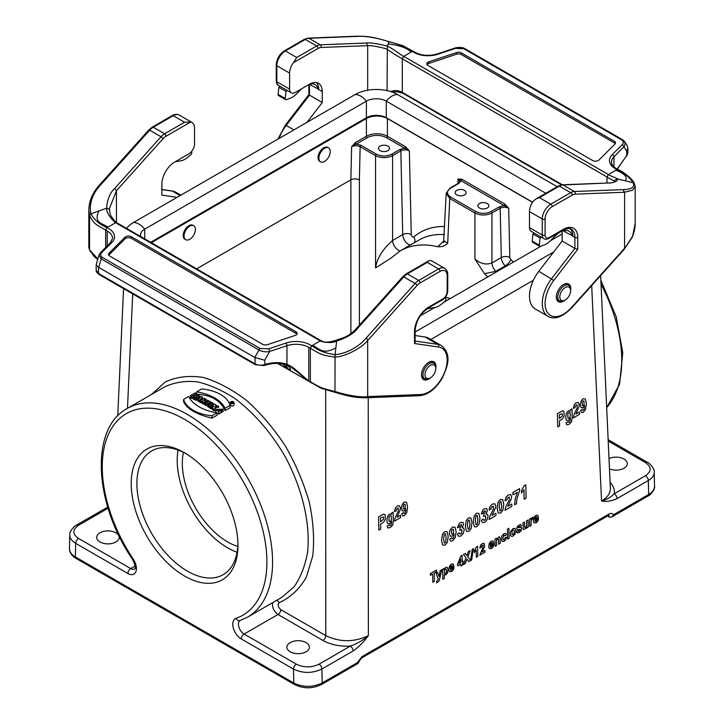 <?xml version="1.0" encoding="UTF-8"?>
<svg xmlns="http://www.w3.org/2000/svg" width="724" height="724" viewBox="0 0 724 724"><rect width="100%" height="100%" fill="white"/><g stroke="black" fill="none" stroke-linecap="round" stroke-linejoin="round"><path stroke-width="1.09" d="M196.647 268.848L350.878 179.805L351.611 146.764L355.421 142.592L366.398 136.257L366.398 118.555A14.851 8.579 180 0 1 387.403 118.555L387.403 136.257L405.549 146.737L409.359 150.9C406.517 149.542 403.675 149.533 400.843 150.873L392.58 155.642C386.906 158.312 381.231 158.312 375.557 155.642L360.136 146.737C357.294 145.397 354.452 145.406 351.611 146.764L356.28 144.067A1.204 0.697 60 0 1 355.421 142.592M151.37 242.703L366.398 118.555M479.469 203.507A5.502 3.177 180 0 1 487.243 203.507A5.502 3.177 180 0 1 488.854 205.752A5.502 3.177 180 0 1 483.351 208.928A5.502 3.177 180 0 1 477.858 205.752A5.502 3.177 180 0 1 479.469 203.507M456.754 190.394A5.502 3.177 180 0 1 464.536 190.394A5.502 3.177 180 0 1 466.147 192.638A5.502 3.177 180 0 1 460.645 195.815A5.502 3.177 180 0 1 455.143 192.638A5.502 3.177 180 0 1 456.754 190.394M281.79 597.381L294.089 586.793C300.659 577.318 305.157 565.77 307.573 552.159C310.578 523.606 302.288 488.347 285.057 456.428C271.02 432.518 254.35 413.25 235.038 398.607C222.25 390.281 209.661 384.688 197.254 381.829C185.244 380.634 174.366 382.326 164.62 386.897L127.207 408.499A120.437 69.531 60 0 1 247.635 478.03A120.437 69.531 60 0 1 247.635 617.101L281.799 597.381M221.137 411.35L221.933 412.2L223.11 411.531L223.11 409.178L215.68 409.512L218.838 411.694L221.137 410.372L219.861 409.63L218.449 410.445L217.634 409.684L221.933 409.856L223.11 409.178M217.046 413.114L218.838 414.047L221.137 412.725L221.137 410.372M215.68 409.512L215.689 411.377L216.648 412.807M213.598 404.698L213.598 403.576L212.322 402.843L207.67 405.521L207.67 406.58A120.437 69.531 60 0 1 208.946 407.386L214.566 404.137L216.214 405.087L214.784 407.286L217.399 405.775L218.639 406.481L213.987 409.169L212.34 408.218L213.77 406.019L211.146 407.531L209.915 406.825L209.915 408.01A120.437 69.531 -120 0 1 211.146 408.825L211.146 407.531M207.435 402.273A120.437 69.531 60 0 0 207.281 402.182L207.281 401.196L208.286 401.775L204.729 403.829L204.729 404.816A120.437 69.531 60 0 1 206.014 405.567L209.571 403.521A120.437 69.531 60 0 1 210.34 403.983M200.629 400.472L202.512 398.453L202.512 397.177L200.991 396.299L194.883 398.137L194.883 399.748A120.437 69.531 60 0 1 196.15 400.327L197.136 399.992L197.136 398.571L198.584 399.404L198.059 401.232A120.437 69.531 60 0 1 199.326 401.865L199.77 401.395M197.136 399.992A120.437 69.531 60 0 1 198.059 400.426M193.58 396.879L193.58 395.277L194.964 396.073L193.136 397.132L193.136 398.987A120.437 69.531 60 0 1 194.421 399.539L194.883 399.277M198.982 396.906L199.073 395.186L197.788 394.444L196.086 395.431L194.702 394.625L196.394 393.648L195.109 392.906L190.457 395.585L191.742 396.327L193.58 395.277M190.457 395.585L190.457 397.901A120.437 69.531 60 0 1 191.742 398.408L193.136 397.612M196.684 391.856L196.684 394.191C211.064 394.987 220.53 400.463 225.064 410.617L230.114 407.712L230.114 405.331A34.2 19.747 0 0 0 201.725 388.942L196.684 391.856A40.843 23.584 180 0 1 225.064 408.246L230.114 405.331M230.123 402.616L230.703 405.549C232.431 406.381 233.562 406.173 234.078 404.924L234.078 402.616A1.973 1.14 0 0 0 232.105 401.476A1.973 1.14 0 0 0 230.123 402.616A1.973 1.14 0 0 0 230.703 403.422A1.973 1.14 0 0 0 233.499 403.422A1.973 1.14 0 0 0 234.078 402.616M207.155 400.318L207.155 401.322L204.611 402.508L203.489 404.101A120.437 69.531 -120 0 0 202.068 403.313L202.91 400.987L201.055 401.702L199.77 400.96L204.421 398.281L207.155 400.318L204.611 401.503L203.489 403.114L202.068 402.291M202.186 402.11L201.055 402.77A120.437 69.531 -120 0 0 199.77 402.091L199.77 400.96M216.214 405.087L216.159 406.49M215.68 409.793L213.987 410.77A120.437 69.531 -120 0 0 212.34 409.63L212.34 408.218M212.44 408.083L211.146 408.825M217.046 412.879L217.046 415.25L212.005 418.164C196.457 414.436 187 408.96 183.615 401.739L183.615 399.395L188.656 396.49A40.843 23.584 0 0 0 217.046 412.879L212.005 415.784A34.2 19.747 180 0 1 183.615 399.395M607.499 516.049L609.536 517.226L608.748 515.425M430.834 339.484L533.353 280.297L430.834 339.484M151.434 394.517L165.325 381.937C176.62 376.742 189.299 375.249 203.381 377.476C217.888 381.847 232.431 389.621 247.002 400.788C261.174 413.657 273.998 428.78 285.473 446.147C295.826 464.365 303.781 483.116 309.356 502.42C313.347 521.497 314.488 539.289 312.786 555.788L306.352 577.164C299.528 589.01 290.469 597.535 279.174 602.721C277.364 604.649 277.916 606.956 280.822 609.662L325.782 635.627C339.972 642.378 354.163 642.378 368.353 635.627C363.719 641.998 358.642 647.111 353.131 650.966A4.018 2.317 -120 0 0 350.289 646.134C339.719 646.577 330.606 644.686 322.949 640.459L277.98 614.495C273.645 611.165 271.889 607.21 272.722 602.621M610.097 482.329C613.463 485.894 614.848 489.705 614.233 493.75A4.018 2.317 60 0 1 617.074 498.583C611.536 501.108 606.359 501.904 601.554 500.99C607.499 497.451 610.441 493.216 610.368 488.284L600.63 275.6M532.493 202.322L387.403 118.555M445.649 297.311L450.364 298.496M484.465 273.708L474.908 258.984C480.392 263.753 486.066 265.084 491.94 262.966A8.027 4.634 -120 0 0 495.868 271.31L484.465 273.708L487.813 276.876M444.065 240.821L447.704 243.282C445.016 245.861 441.694 247.02 437.748 246.739L443.595 241.128A8.027 4.634 -120 0 0 444.029 241.192M390.679 258.323L400.318 250.812C411.042 244.748 423.522 243.391 437.748 246.739M390.517 258.459L375.557 267.916C376.987 258.35 382.661 249.201 392.58 240.477A8.027 4.634 -120 0 0 400.236 250.866M457.894 183.552L457.993 178.982L461.803 179.217A1.204 0.697 -60 0 1 460.953 180.683L458.853 183.407L450.59 188.177C446.409 191.118 446.409 194.068 450.59 197.018L475.768 211.553C480.872 213.969 485.976 213.969 491.089 211.553L499.343 206.783L504.049 205.571L457.993 178.982L459.758 181.462L458.247 183.344A1.204 0.697 60 0 1 458.853 183.407M461.803 179.217L504.899 204.096L508.71 208.259C505.877 206.901 503.035 206.892 500.194 208.231L491.94 213.001C486.266 215.671 480.591 215.671 474.908 213.001L449.74 198.467L446.219 193.371L449.993 188.113L458.247 183.344M557.679 236.54L558.421 236.114M380.109 150.628A5.502 3.177 0 0 0 386.1 151.325A5.502 3.177 0 0 0 389.503 148.384A5.502 3.177 0 0 0 384.001 145.207A5.502 3.177 0 0 0 378.498 148.384A5.502 3.177 0 0 0 380.109 150.628M99.984 532.801A11.24 6.489 180 0 1 112.238 531.389A11.24 6.489 180 0 1 119.179 537.389A11.24 6.489 180 0 1 107.939 543.878A11.24 6.489 180 0 1 96.699 537.389A11.24 6.489 180 0 1 99.984 532.801M290.179 642.604A11.24 6.489 180 0 1 302.433 641.192A11.24 6.489 180 0 1 309.374 647.193A11.24 6.489 180 0 1 298.125 653.682A11.24 6.489 180 0 1 286.885 647.193A11.24 6.489 180 0 1 290.179 642.604M609.481 468.89A11.24 6.489 -0 0 0 624.016 468.22A11.24 6.489 -0 0 0 627.301 463.631A11.24 6.489 -0 0 0 620.911 457.776A11.24 6.489 -0 0 0 609.011 458.582M184.584 576.06A75.477 43.576 60 0 1 131.216 483.623A75.477 43.576 60 0 1 184.584 452.817A75.477 43.576 60 0 1 237.952 545.253A75.477 43.576 60 0 1 184.584 576.06M405.549 146.737A1.204 0.697 -60 0 1 404.698 148.212L386.553 137.732A13.647 7.883 0 0 0 367.249 137.732L356.28 144.067L360.986 145.289A1.204 0.697 120 0 0 360.136 146.737L359.394 179.869C356.552 178.557 353.719 178.538 350.878 179.805L350.878 333.637M444.717 226.522A126.456 73.006 60 0 0 413.757 236.938A2.009 1.158 -120 0 1 412.191 236.558A2.009 1.158 -120 0 1 411.232 234.495L409.359 150.9L404.698 148.212L399.992 149.425L391.729 154.194A1.204 0.697 60 0 1 392.58 155.642L392.58 240.477L402.716 234.621L400.843 150.873A1.204 0.697 -120 0 0 399.992 149.425M504.899 204.096A1.204 0.697 -60 0 1 504.049 205.571L508.71 208.259L509.814 257.436A2.009 1.158 -120 0 0 510.8 259.518A126.456 73.006 60 0 1 513.443 262.079M557.806 236.467L557.344 236.739M353.131 650.966L321.881 669.012C312.415 673.483 302.949 673.519 293.492 669.094L241.282 638.957A12.046 6.95 60 0 1 233.246 627.735A12.046 6.95 60 0 1 235.97 618.368A116.419 67.214 -120 0 0 244.911 484.591A116.419 67.214 -120 0 0 124.257 414.933A116.419 67.214 -120 0 0 133.198 559.037A12.046 6.95 60 0 1 135.913 571.544A12.046 6.95 60 0 1 127.877 573.48L75.676 543.344C71.776 540.991 69.821 538.185 69.794 534.936C68.943 531.597 75.088 525.144 76.5 525.117A4.018 2.317 -120 0 1 78.509 525.316C72.31 529.687 72.319 534.059 78.518 538.43L130.718 568.566A8.027 4.634 -120 0 0 134.727 568.964C133.85 569.118 137.56 569.888 132.691 559.625L133.198 559.037M280.822 609.662A4.018 2.317 -60 0 1 277.98 614.495L244.124 634.043L296.324 664.179C303.899 667.754 311.465 667.754 319.04 664.179A4.018 2.317 -120 0 1 321.881 669.012L322.198 682.976A3.213 1.855 60 0 1 321.528 684.515C312.506 688.868 303.492 688.868 294.469 684.515L76.02 558.394C74.681 557.942 69.178 553.661 69.477 548.53C69.495 551.779 71.459 554.575 75.359 556.928L293.808 683.049C303.266 687.474 312.732 687.456 322.198 682.976L357.357 662.677C358.226 663.664 358.063 663.799 356.887 663.084M591.689 285.564L601.554 500.99C606.658 499.641 610.884 497.225 614.233 493.75L645.491 475.704C651.691 471.333 651.681 466.962 645.482 462.591A4.018 2.317 -60 0 1 647.491 462.392C648.722 462.283 655.111 468.89 654.206 472.22C654.179 475.442 652.224 478.211 648.324 480.537L617.074 498.583M357.357 662.677L361.864 656.713L608.83 514.13C610.893 513.035 612.441 513.262 613.481 514.809L648.65 494.501C652.541 492.175 654.496 489.406 654.523 486.184C655.464 489.524 649.754 495.759 647.98 496.049A3.213 1.855 60 0 0 648.65 494.501L648.324 480.537A4.018 2.317 60 0 0 645.491 475.704M368.245 397.702L368.353 635.627C363.104 640.251 357.086 643.763 350.289 646.134L319.04 664.179M361.864 656.713A3.213 1.855 60 0 1 361.195 658.252L357.864 663.537L321.528 684.515M613.481 514.809L611.644 517.026L609.536 517.226M221.933 412.2L221.933 409.856M218.838 414.047L218.838 411.694M208.946 407.386L208.946 406.264L213.598 403.576M207.67 405.521L208.946 406.264M211.68 403.214L211.68 402.463L208.376 400.562L207.281 401.196M206.014 405.567L206.014 404.571L209.571 402.517L210.575 403.096L211.68 402.463M204.729 403.829L206.014 404.571M209.571 403.521L209.571 402.517M210.575 403.847L210.575 403.096M198.485 398.182L200.277 397.594L199.254 398.625L198.485 398.182M196.15 400.327L196.15 398.87L197.136 398.571M194.883 398.137L196.15 398.87M199.326 401.865L199.326 400.707L202.512 397.177M198.059 399.974L199.326 400.707M196.394 395.25L196.394 393.648M191.742 398.408L191.742 396.327M194.421 399.539L194.421 397.874L199.073 395.186M193.136 397.132L194.421 397.874M225.064 410.617L225.064 408.246M233.056 403.168A1.348 0.778 0 0 0 233.454 402.616A1.348 0.778 0 0 0 232.105 401.838A1.348 0.778 0 0 0 230.757 402.616A1.348 0.778 0 0 0 231.155 403.168A1.348 0.778 0 0 0 233.056 403.168L233.037 402.598L232.323 402.915L232.241 401.956L230.965 402.689L231.68 402.68M204.675 400.463L204.675 399.612L203.679 400.191C205.01 400.58 205.345 400.381 204.675 399.612L205.182 400.091M204.611 402.508L204.611 401.503M203.489 404.101L203.489 403.114M202.602 401.467L202.602 400.815M201.055 402.77L201.055 401.702M218.639 407.612L218.639 406.481M213.987 410.77L213.987 409.169M212.005 418.164L212.005 415.784M232.323 403.386L232.323 402.915L232.033 403.395M186.023 453.667A71.459 41.259 -120 0 0 151.687 450.916A71.459 41.259 -120 0 0 140.737 508.176A71.459 41.259 -120 0 0 187.416 571.146A71.459 41.259 -120 0 0 223.146 574.684A71.459 41.259 -120 0 0 237.934 543.579M178.077 450.066A71.459 41.259 -120 0 0 237.074 552.267M183.444 452.337A64.237 37.087 -120 0 0 227.725 541.977A64.237 37.087 -120 0 0 237.789 546.484M565.182 300.053A10.236 5.91 120 0 1 558.43 301.718A10.236 5.91 120 0 1 556.313 297.039A10.236 5.91 120 0 1 560.774 286.731A10.236 5.91 120 0 1 568.666 283.989A10.236 5.91 120 0 1 569.688 284.885A10.236 5.91 120 0 1 570.602 290.677A7.629 4.407 120 0 0 565.209 287.582A7.629 4.407 120 0 0 559.815 296.931A7.629 4.407 120 0 0 565.209 300.044A7.629 4.407 120 0 0 570.602 290.704L570.602 289.537A9.05 5.222 120 0 0 564.204 285.844A9.05 5.222 120 0 0 557.806 296.931A9.05 5.222 120 0 0 564.204 300.623L558.385 301.003A9.638 5.566 -60 0 1 556.575 294.632M435.757 368.552A7.629 4.407 120 0 0 430.364 365.43A7.629 4.407 120 0 0 424.97 374.779A7.629 4.407 120 0 0 430.364 377.892A7.629 4.407 120 0 0 435.757 368.552L435.757 367.385A9.05 5.222 120 0 0 429.368 363.692A9.05 5.222 120 0 0 422.97 374.779A9.05 5.222 120 0 0 429.368 378.471L423.54 378.851A9.638 5.566 -60 0 1 421.739 372.48M562.132 233.97L550.448 240.721M541.145 246.088L444.02 302.161M434.717 307.537L420.246 315.881M553.715 251.943L415.105 331.972M126.664 228.44A30.109 17.385 180 0 1 133.343 222.585L355.05 94.582A30.109 17.385 180 0 1 397.63 94.582L557.181 186.702M150.664 242.296L366.398 117.74A14.055 8.109 180 0 1 386.272 117.74L532.574 202.204M140.936 236.676A14.055 8.109 180 0 1 140.583 234.875A14.055 8.109 180 0 1 144.7 229.137L366.398 101.143A14.055 8.109 180 0 1 386.272 101.143L545.824 193.254M184.982 231.897A8.027 4.634 120 0 0 185.724 239.689A8.027 4.634 120 0 0 193.751 235.056A8.027 4.634 120 0 0 193.751 225.779A8.027 4.634 120 0 0 184.982 231.897M193.751 225.779L192.901 225.291A8.027 4.634 120 0 0 184.131 231.399A8.027 4.634 120 0 0 184.873 239.201L185.724 239.689M328.587 147.931L327.737 147.443A8.027 4.634 120 0 0 318.967 153.551A8.027 4.634 120 0 0 319.709 161.352L320.56 161.841A8.027 4.634 120 0 0 328.587 157.208A8.027 4.634 120 0 0 328.587 147.931A8.027 4.634 120 0 0 319.818 154.049A8.027 4.634 120 0 0 320.56 161.841M108.754 255.183A4.018 2.317 180 0 1 109.034 254.839L125.035 238.839A4.018 2.317 180 0 1 131.352 238.359L296.007 333.42A4.018 2.317 180 0 1 296.921 334.244M415.105 341.067L437.821 344.343A28.1 16.227 -60 0 1 441.341 345.547L428.563 338.171A28.1 16.227 120 0 0 425.042 336.977L415.105 335.538M282.269 363.846L288.532 369.385L290.559 369.502L289.473 367.321L287.147 365.186M278.188 363.412L280.686 364.851L279.383 363.475M310.759 382.589L291.048 367.086L286.215 364.824M98.527 267.274L96.174 264.894L96.174 270.215L98.527 273.491L98.527 267.274L254.794 357.484L258.984 349.973L101.179 258.866L98.926 255.083M435.757 368.525A10.236 5.91 120 0 0 435.948 366.525A10.236 5.91 120 0 0 433.83 361.837A10.236 5.91 120 0 0 422.572 369.819A10.236 5.91 120 0 0 423.594 379.566A10.236 5.91 120 0 0 430.346 377.901M428.708 307.112A2.009 1.158 -120 0 1 428.291 308.035C420.327 313.582 415.929 321.203 415.105 330.877L415.105 342.072L414.517 343.538L414.517 331.701A20.073 11.593 -60 0 1 428.708 307.112L442.907 298.922A6.018 3.475 120 0 0 447.161 291.546L447.161 275.482A10.036 5.792 120 0 0 440.065 271.382L420.101 282.912A10.036 5.792 120 0 0 417.105 285.41L367.674 340.561L366.543 337.619L415.087 283.446A12.046 6.95 -60 0 1 418.689 280.45L438.644 268.93A12.046 6.95 -60 0 1 444.663 268.332L431.893 260.957A12.046 6.95 120 0 0 430.581 260.477L428.861 260.749L427.287 262.369L407.331 273.898A12.046 6.95 120 0 0 403.73 276.894L357.457 328.524C352.769 335.664 338.054 340.941 336.66 340.823L335.076 354.76C322.189 352.407 319.483 350.715 311.754 345.791L310.334 348.253L310.361 381.955M366.543 337.619A38.761 29.738 152.2 0 1 335.076 354.76L334.95 391.476C320.642 388.1 319.782 387.25 310.334 381.684M98.754 267.4L101.179 258.866A2.009 1.158 120 0 1 102.383 257.4L260.188 348.506A2.009 1.158 120 0 0 258.984 349.973C262.052 351.683 265.59 352.19 269.609 351.484L264.713 360.235L265.084 364.471C273.156 362.072 280.45 362.018 286.966 364.326L286.966 345.692L269.609 351.484A2.009 0.824 -108.4 0 0 268.604 348.841L285.962 343.049A20.073 11.593 180 0 1 311.673 345.846L310.334 348.253C319.782 353.701 320.642 355.203 334.95 357.059C343.013 356.986 359.502 349.991 367.674 340.561L367.674 396.589L420.916 394.517A26.091 15.068 120 0 0 444.925 371.512A26.091 15.068 120 0 0 438.491 346.995L414.517 343.538M366.543 397.567L367.674 396.589C359.502 397.883 343.013 394.182 334.95 391.476M357.457 328.524L356.326 329.194M336.66 340.823L336.66 340.823C331.909 344.479 318.994 341.158 320.27 340.877L311.673 345.846M335.873 347.792C322.985 355.059 319.474 348.896 312.705 345.248M321.266 340.796L320.27 340.877L115.605 222.711L107.089 227.626C99.948 224.775 94.545 220.159 90.88 213.77L106.835 208.141C105.134 213.553 116.799 224.422 115.605 222.711L116.591 222.63L321.266 340.796M264.713 360.235L254.794 357.484M109.668 255.997L262.613 344.298A4.018 2.317 -0 0 0 267.464 344.669L295.175 335.429A4.018 2.317 -0 0 0 297.184 333.42A4.018 2.317 -0 0 0 296.007 331.782L131.352 236.721A4.018 2.317 180 0 0 125.035 237.201L109.034 253.201A4.018 2.317 180 0 0 108.491 254.359A4.018 2.317 180 0 0 109.668 255.997M310.334 347.665L308.777 347.348L308.777 381.077L297.618 371.367C291.944 366.661 291.148 366.38 286.966 364.326A1.068 0.715 -72 0 1 286.107 364.806L291.03 367.077M285.989 364.751A1.068 0.715 -72 0 0 286.107 364.806C279.672 362.742 272.541 362.932 264.713 365.367L264.133 365.548M264.088 365.104L265.093 364.471M255.029 357.629L255.029 363.846A2.009 1.158 120 0 0 255.436 364.76L98.944 274.414A2.009 1.158 120 0 1 98.527 273.491L255.029 363.846C257.97 365.349 261.201 365.593 264.713 364.579L263.337 365.33M288.532 369.385L290.568 368.959M285.518 364.615L288.297 369.249M116.455 222.54L116.455 190.711L114.745 188.403C107.804 194.24 106.256 207.109 106.835 208.141L109.514 209.526L109.215 208.684M114.745 188.403L161.027 136.764A12.046 6.95 -60 0 1 164.62 133.768L184.584 122.247L190.711 121.985A12.046 6.95 -60 0 1 192.023 122.465A12.046 6.95 -60 0 1 194.521 127.985L194.521 144.04A8.027 4.634 -60 0 1 188.837 153.877L174.647 162.067A18.064 10.426 120 0 0 161.868 184.195L161.868 195.127L177.099 197.317M190.711 121.985L166.04 136.23A10.036 5.792 120 0 0 163.045 138.727A2.009 0.561 41.9 0 0 161.027 136.764L149.669 130.211L101.125 184.376A38.761 29.738 -27.8 0 0 90.88 213.77L89.559 215.39C94.093 224.404 96.129 224.585 105.668 230.087L105.668 247.49M101.125 184.376L99.776 184.692C89.559 195.788 88.934 205.779 88.817 210.512L89.559 215.39L89.559 249.798L97.821 258.93M98.862 210.956C93.658 222.657 101.188 222.874 108.03 227.083M88.817 247.644L89.794 250.54L88.817 247.644L88.817 210.512M107.224 245.925L107.224 230.983L105.668 229.499L105.668 230.087M105.668 229.499L106.998 227.68A20.073 11.593 -0 0 1 111.831 242.513A2.009 1.421 -135 0 0 110.419 242.739L100.392 252.757L98.871 255.264L96.174 264.894M102.383 257.4C100.365 256.034 100.174 254.414 101.812 252.54A2.009 1.421 -135 0 0 100.401 252.748M175.298 161.696A18.064 10.426 -60 0 1 175.47 161.669L180.828 160.828A16.055 9.267 120 0 0 186.683 158.04L190.647 154.936A2.009 1.158 120 0 0 191.806 152.438L191.67 151.361M426.237 309.419A18.064 10.426 -60 0 1 429.531 308.352L434.889 307.51A16.055 9.267 120 0 0 440.744 304.723L444.708 301.618A2.009 1.158 120 0 0 445.875 299.121L445.595 296.912M307.03 122.302L322.261 102.527L322.261 91.595A18.064 10.426 120 0 0 318.515 83.332A18.064 10.426 120 0 0 309.483 84.219L295.292 92.419A8.027 4.634 -60 0 1 291.274 92.817A8.027 4.634 -60 0 1 289.609 89.142L289.609 73.079A12.046 6.95 -60 0 1 293.419 62.68L296.713 57.504L316.669 45.983A12.046 6.95 -60 0 1 320.27 44.825L366.543 43.024C371.231 42.146 385.946 45.639 387.34 46.191L388.924 41.693C401.811 45.259 404.517 46.436 412.246 51.44L411.295 51.992C406.635 47.82 398.915 45.132 388.127 43.947M427.079 64.635A4.018 2.317 180 0 1 428.825 63.45L456.536 54.209A4.018 2.317 180 0 1 461.387 54.581L614.332 142.881A4.018 2.317 180 0 1 615.246 143.696M311.193 85.206L309.483 84.219L309.483 95.152L322.261 102.527M310.696 83.767A18.064 10.426 120 0 1 311.229 85.351L318.705 89.224A18.064 10.426 120 0 0 316.569 82.608M287.428 90.563L280.333 86.464L278.903 87.296L285.998 91.396L287.428 90.563A8.027 4.634 -60 0 0 287.727 90.762L291.274 92.817M366.543 43.024L367.674 45.666L367.674 90.229M413.259 51.377L402.933 45.693L388.969 41.63C373.674 37.123 368.19 36.128 356.959 36.209L357.457 36.381A38.761 10.824 -161.9 0 1 388.924 41.693L389.05 42.481L388.924 41.693M293.908 129.886L286.179 125.424L309.483 95.152L308.922 94.527M387.078 90.636L387.34 46.191C392.091 47.884 405.006 58.029 403.73 56.363L411.295 51.992M390.507 91.541A19.457 15.973 108.9 0 1 402.318 92.382L402.309 58.816A19.304 1.964 32.9 0 1 387.078 49.277C386.688 48.671 372.127 45.078 367.674 45.666L321.085 47.476A10.036 5.792 120 0 0 318.089 48.445L293.419 62.68M402.761 93.17L402.318 92.382L562.349 184.774M606.984 183.045L606.984 176.982L402.309 58.816L403.73 56.363L608.395 174.529L617.002 169.561L618.332 169.841M413.413 51.341C420.137 55.567 428.128 56.427 437.405 53.92L454.762 48.137A2.009 0.824 71.6 0 1 455.396 48.399L438.038 54.191A20.073 11.593 180 0 1 412.327 51.395L412.246 51.44M412.327 51.395L413.666 51.675M614.667 180.756L614.486 180.566A19.304 1.557 -145.4 0 1 606.984 176.982L608.395 174.529C607.201 174.765 618.866 178.801 617.165 178.873L614.486 180.566L614.486 181.172M614.332 141.243L461.387 52.933A4.018 2.317 0 0 0 456.536 52.571L428.825 61.802A4.018 2.317 0 0 0 426.816 63.812A4.018 2.317 0 0 0 427.993 65.45L592.648 160.52A4.018 2.317 180 0 0 598.965 160.04L614.966 144.04A4.018 2.317 180 0 0 615.509 142.881A4.018 2.317 180 0 0 614.332 141.243L614.332 142.881M624.559 141.524L627.038 145.307L627.826 147.931L626.749 151.216L623.925 146.918A2.009 1.421 45 0 0 622.188 144.691C623.826 142.818 623.636 141.207 621.617 139.841A2.009 1.158 -60 0 1 622.622 139.741A2.009 1.158 -60 0 1 622.821 139.913L625.065 142.601L624.694 145.768L613.907 156.936A18.064 10.426 0 0 0 611.481 162.158C611.382 164.728 613.527 167.154 617.943 169.425L618.278 169.724M621.617 139.841L463.812 48.725A2.009 1.158 -60 0 1 464.808 48.626A2.009 1.158 -60 0 1 465.016 48.807M538.828 271.283A28.1 16.227 120 0 0 535.308 309.003L548.077 316.37A28.1 16.227 -60 0 1 551.597 278.659L574.901 248.386L574.901 237.463A18.064 10.426 120 0 0 571.164 229.191C570.983 227.644 563.154 229.363 563.136 230.187L548.937 238.377A2.009 1.158 60 0 0 549.353 237.463L563.544 229.264A20.073 11.593 -60 0 1 577.743 237.463L577.743 249.3L574.901 248.386L562.132 241.011L538.828 271.283L553.769 280.432A26.091 15.068 120 0 0 547.335 312.388A26.091 15.068 120 0 0 571.345 307.664L624.577 248.269L624.577 192.24L575.155 194.159A10.036 5.792 120 0 0 572.15 195.127L552.195 206.648A10.036 5.792 120 0 0 545.1 218.938L545.1 235.001A6.018 3.475 120 0 0 549.353 237.463M562.132 231.11L562.132 241.011M614.676 180.828L614.685 180.701C613.834 180.71 616.205 182.801 608.522 182.991L562.973 184.955A12.046 6.95 120 0 0 559.38 186.113L539.416 197.634L535.814 199.01L533.289 201.172A12.046 6.95 120 0 0 529.479 211.562L529.479 227.626A8.027 4.634 120 0 0 531.144 231.3L534.366 233.164M564.756 230.449A18.064 10.426 120 0 1 565.29 232.033L572.774 235.906A18.064 10.426 120 0 0 570.096 228.739M541.489 237.246L534.393 233.146L532.964 233.979L540.059 238.069L541.489 237.246A8.027 4.634 -60 0 0 541.787 237.445L543.923 238.676A8.027 4.634 -60 0 1 542.258 235.001L542.258 218.938A12.046 6.95 -60 0 1 550.774 204.186L570.729 192.665A12.046 6.95 -60 0 1 574.331 191.507L622.875 189.625A38.761 10.824 18.1 0 0 633.12 182.683L617.165 178.873C618.287 180.81 615.653 182.231 609.255 183.154M622.875 189.625L624.577 192.24L632.64 190.15L635.183 186.303L635.183 223.435C635.283 227.164 634.351 231.689 632.378 237.01L624.224 249.255L632.64 236.124L635.183 223.435M625.138 180.783C628.106 177.452 625.047 173.914 615.97 170.158M634.441 184.149L633.12 182.683C629.455 177.118 624.052 172.764 616.911 169.606L617.889 169.516C621.147 170.574 632.541 178.176 634.26 183.498L635.183 186.303M617.156 169.045L626.749 155.56L626.749 151.216M626.541 155.787L617.282 169.108M626.369 156.429L627.826 153.244L627.826 147.931M301.736 88.699A18.064 10.426 120 0 0 301.564 88.862L296.207 94.21A16.055 9.267 -60 0 1 290.351 98.183L286.387 99.668A2.009 1.158 -60 0 1 285.627 99.65A2.009 1.158 -60 0 1 285.229 98.509L285.998 91.396M285.627 99.65L278.532 95.55A2.009 1.158 -60 0 1 278.125 94.41L278.903 87.296M318.325 89.441A18.064 10.426 120 0 0 314.967 84.554A18.064 10.426 120 0 0 310.189 83.839M572.385 236.124A18.064 10.426 120 0 0 569.028 231.237A18.064 10.426 120 0 0 555.634 235.544L550.267 240.893A16.055 9.267 -60 0 1 544.412 244.866L540.448 246.35A2.009 1.158 -60 0 1 539.697 246.332A2.009 1.158 -60 0 1 539.289 245.192L540.059 238.069M539.697 246.332L532.592 242.232A2.009 1.158 -60 0 1 532.194 241.092L532.964 233.979M580.585 410.589L582.259 409.341L582.612 410.273L583.309 410.237L584.205 408.979L584.621 405.693L583.001 407.757L581.128 407.612L580.277 404.915L581.028 401.187L583.082 398.743L585.39 398.996L586.395 403.621L585.589 409.413L583.218 412.409L581.481 412.571L580.585 410.589M575.924 413.992L579.381 411.992L579.435 414.354L573.336 417.884L573.87 414.997L577.155 407.675L577.128 404.779L575.399 405.802L575.064 407.612L573.327 408.363L574.232 404.779L576.25 402.689L578.386 402.526L579.218 404.716L579.037 406.553L575.924 413.992M571.987 408.915L572.186 417.549L571.544 421.839L569.173 424.237L566.774 424.78L566.032 422.744L568.032 421.947L569.055 422.336L570.078 421.44L570.431 417.983L568.494 420.68L566.358 420.246L565.679 417.377L566.385 413.214L568.34 410.798L570.385 411.205L570.358 409.856L571.987 408.915M560.638 420.137L559.444 420.825L559.562 425.839L557.724 426.898L557.426 413.612L562.548 410.852L563.887 411.395L564.213 415.911L562.539 418.843L560.638 420.137M560.195 414.291L559.308 414.798L559.399 418.572L562.403 415.956L562.267 413.775L560.195 414.291M538.538 518.14L534.855 520.266L535.244 521.38L536.104 521.361L537.009 519.787L538.484 519.262L537.624 521.37L536.113 522.8L533.941 522.809L533.335 520.637L533.995 517.407L535.796 515.343L537.778 515.28L538.538 518.14M534.855 519.081L537.054 517.814L536.692 516.737L535.136 517.66L534.855 519.081M533.054 517.289L532.638 519.217L531.425 519.823L531.108 520.818L531.09 525.534L529.615 526.384L529.452 519.171L530.819 518.384L530.846 519.407L531.452 518.085L533.054 517.289M527.995 520.013L528.158 527.226L526.801 528.013L526.773 526.936L525.995 528.303L523.95 529.497L523.28 528.972L522.945 522.927L524.411 522.076L524.61 527.208L525.47 527.47L526.529 525.914L526.529 520.855L527.995 520.013M525.814 484.79L526.113 498.13L524.158 499.261L523.941 489.668L521.452 493.053L521.398 490.745L524.221 485.714L525.814 484.79M516.619 531.805L518.085 530.656L518.493 531.28L520.158 530.339L520.221 529.425L517.452 529.823L516.755 528.583L517.289 526.674L519.045 525.018L520.746 524.52L521.542 525.506L520.167 526.638L519.099 526.375L518.113 527.552L521.316 527.452L521.805 528.611L521.208 530.683L519.334 532.493L517.524 532.927L516.619 531.805M519.57 488.637L519.606 490.483L516.782 499.479L516.429 503.723L514.538 504.818L515.289 498.691L517.379 492.293L512.918 494.872L512.864 492.501L519.57 488.637M507.895 506.248L511.787 504.004L511.841 506.366L504.972 510.339L505.587 507.406L509.289 499.841L509.28 496.945L507.334 498.094L506.954 499.922L504.99 500.8L506.022 497.144L508.293 494.908L510.701 494.592L511.624 496.727L511.416 498.583L507.895 506.248M508.909 528.249L509.144 538.213L507.669 539.054L507.443 529.099L508.909 528.249M506.438 534.62L504.999 535.796L503.976 535.235L502.818 538.068L503.189 539.697L504.094 539.706L505.126 537.724L506.574 537.208L505.759 539.661L504.067 541.308L502.094 541.425L501.307 539.081L501.976 535.878L503.913 533.751L505.542 533.38L506.438 534.62M500.121 538.873L500.23 543.353L498.755 544.204L498.546 539.063L497.714 538.81L496.637 540.439L496.637 545.425L495.162 546.276L494.999 539.063L496.365 538.276L496.393 539.335L499.08 536.765L499.705 537L500.121 538.873M492.021 515.416L495.913 513.171L495.967 515.533L489.098 519.506L489.705 516.574L493.415 509.008L493.397 506.112L491.451 507.262L491.071 509.09L489.107 509.968L490.139 506.311L492.42 504.076L494.818 503.759L495.741 505.895L495.533 507.75L492.021 515.416M493.913 543.905L490.229 546.032L490.619 547.145L491.469 547.127L492.383 545.552L493.859 545.027L492.999 547.136L491.487 548.566L489.315 548.575L488.709 546.403L489.37 543.181L491.171 541.109L493.153 541.045L493.913 543.905M490.229 544.846L492.42 543.579L492.067 542.511L490.51 543.434L490.229 544.846M481.252 520.456L483.143 519.063L483.668 520.221L484.637 520.167L485.65 518.972L485.596 515.832L483.713 516.538L483.885 514.339L485.478 511.687L485.143 510.791L483.478 511.814L483.071 513.388L481.261 514.031L482.817 510.031L484.329 508.746L486.673 508.601L487.442 510.402L486.03 514.04L487.46 514.321L488.039 516.076L487.125 519.624L484.7 522.266L482.383 522.556L481.252 520.456M481.985 552.095L484.899 550.403L484.944 552.177L479.786 555.154L483.026 547.281L483.017 545.109L481.56 545.968L481.27 547.344L479.804 548.005L480.573 545.263L482.284 543.579L484.084 543.344L484.618 546.339L481.985 552.095M477.55 546.312L477.786 556.313L476.311 557.163L476.148 549.969L474.283 552.512L474.247 550.774L476.365 547L477.55 546.312M472.247 549.245L473.351 548.611L471.668 560.014L470.582 560.638L472.247 549.245M470.582 560.476L468.718 561.553L466.935 559.082L465.306 563.516L463.451 564.584L465.957 557.878L463.469 554.484L465.279 553.435L466.889 555.751L468.319 551.679L470.111 550.647L467.84 556.865L470.582 560.476M457.441 534.212L459.333 532.819L459.849 533.977L460.817 533.914L461.831 532.728L461.776 529.588L459.903 530.294L460.066 528.095L461.659 525.434L461.324 524.547L459.659 525.57L459.251 527.144L457.441 527.787L458.998 523.787L460.509 522.493L462.853 522.357L463.622 524.149L462.211 527.787L463.641 528.077L464.22 529.823L463.306 533.371L460.889 536.022L458.563 536.312L457.441 534.212M463.125 561.046L462.256 565.272L460.835 566.096L460.79 564.096L457.649 565.906L457.613 564.231L460.79 555.987L462.03 555.272L462.174 561.598L463.125 561.046M460.754 562.412L460.672 559.009L458.989 563.435L460.754 562.412M449.622 539.181L451.514 537.814L451.903 538.719L452.681 538.638L453.695 537.317L454.174 533.995L452.346 536.176L450.238 536.167L449.296 533.525L450.147 529.733L452.473 527.135L455.052 527.226L456.165 531.796L455.251 537.651L452.581 540.819L450.627 541.109L449.622 539.181M454.029 566.928L450.346 569.055L450.735 570.168L451.586 570.159L452.5 568.584L453.975 568.059L453.115 570.159L451.604 571.589L449.432 571.598L448.826 569.426L449.486 566.204L451.287 564.132L453.269 564.068L454.029 566.928M450.346 567.869L452.545 566.602L452.183 565.534L450.627 566.458L450.346 567.869M444.201 574.802L444.283 578.431L442.817 579.281L442.59 569.317L443.957 568.53L443.984 569.589L445.685 567.363L447.351 567.408L448.084 569.761L447.477 572.965L445.848 574.91L444.201 574.802M440.165 570.72L441.694 569.842L439.568 579.372L438.825 581.327L436.699 582.883L436.536 581.462L438.255 579.155L435.984 573.136L437.549 572.231L438.988 576.594L440.165 570.72M436.418 570.096L436.454 571.788L434.192 573.091L434.382 581.372L432.834 582.268L432.644 573.987L430.364 575.299L430.327 573.616L436.418 570.096M401.748 513.841L403.422 512.592L403.775 513.524L404.463 513.488L405.368 512.23L405.784 508.945L404.164 511.008L402.291 510.863L401.44 508.167L402.182 504.438L404.245 501.994L406.553 502.248L407.558 506.872L406.752 512.664L404.381 515.66L402.644 515.823L401.748 513.841M397.087 517.244L400.544 515.244L400.598 517.606L394.499 521.135L395.033 518.248L398.309 510.927L398.291 508.031L396.562 509.053L396.227 510.863L394.489 511.615L395.394 508.031L397.413 505.94L399.548 505.777L400.381 507.967L400.2 509.805L397.087 517.244M393.15 512.167L393.34 520.8L392.707 525.09L390.336 527.488L387.937 528.031L387.195 525.995L389.186 525.199L390.218 525.588L391.232 524.692L391.594 521.235L389.657 523.932L387.521 523.497L386.833 520.628L387.548 516.465L389.503 514.049L391.548 514.456L391.521 513.108L393.15 512.167M381.801 523.389L380.607 524.076L380.724 529.081L378.887 530.149L378.58 516.864L383.711 514.103L385.05 514.646L385.376 519.162L383.702 522.095L381.801 523.389M381.358 517.542L380.471 518.049L380.553 521.823L383.566 519.208L383.43 517.026L381.358 517.542M584.087 404.653L583.96 401.06L583.055 400.897L582.268 401.92L582.377 405.621L583.254 405.721L584.087 404.653M570.385 414.571L569.906 412.599L568.829 412.49L567.815 413.793L567.915 418.21L568.928 418.345L569.987 416.988L570.385 414.571M515.09 528.375L515.95 530.601L515.198 533.778L513.18 536.041L511.714 536.43L510.628 535.724L510.538 531.778L512.999 528.502L515.09 528.375M514.447 531.479L514.013 530.077L513.035 530.059L512.085 531.19L512.158 534.475L513.135 534.484L514.094 533.362L514.447 531.479M502.646 499.56L503.768 504.393L502.89 510.393L500.601 513.09L498.166 512.99L497.126 508.203L498.012 502.221L500.293 499.524L502.646 499.56M501.714 505.578L500.981 501.569L499.714 502.302L499.18 507.044L499.913 511.054L501.18 510.32L501.714 505.578M478.826 513.316L479.949 518.149L479.071 524.149L476.781 526.837L474.347 526.737L473.306 521.95L474.193 515.977L476.473 513.28L478.826 513.316M477.894 519.334L477.161 515.316L475.894 516.049L475.36 520.8L476.093 524.8L477.36 524.067L477.894 519.334M470.89 517.895L472.012 522.728L471.125 528.728L468.844 531.425L466.41 531.326L465.369 526.538L466.247 520.556L468.537 517.859L470.89 517.895M469.957 523.914L469.224 519.904L467.957 520.637L467.423 525.38L468.156 529.389L469.424 528.656L469.957 523.914M453.577 532.982L453.45 529.398L452.428 529.298L451.532 530.375L451.649 534.077L452.645 534.113L453.577 532.982M447.07 531.651L448.192 536.484L447.305 542.484L445.025 545.181L442.59 545.072L441.549 540.285L442.427 534.312L444.717 531.615L447.07 531.651M446.138 537.67L445.405 533.651L444.138 534.384L443.604 539.136L444.337 543.136L445.604 542.403L446.138 537.67M446.59 570.639L446.201 569.154L445.323 569.1L444.446 570.159L444.536 573.553L445.45 573.607L446.292 572.584L446.59 570.639M405.25 507.904L405.123 504.311L404.218 504.148L403.431 505.171L403.539 508.872L404.417 508.972L405.25 507.904M391.548 517.823L391.069 515.85L389.992 515.741L388.978 517.045L389.078 521.461L390.091 521.597L391.15 520.239L391.548 517.823M606.667 407.54A120.437 69.531 -120 0 0 601.02 284.125M375.557 267.916L375.557 155.642A1.204 0.697 120 0 1 376.408 154.194C381.521 156.601 386.625 156.601 391.729 154.194M359.394 179.869L359.394 325.167M474.908 258.984L474.908 213.001A1.204 0.697 120 0 1 475.768 211.553M450.59 197.018A1.204 0.697 120 0 0 449.74 198.467L447.704 243.282M360.986 145.289L376.408 154.194M443.595 241.128L444.065 240.857M444.346 234.567A120.437 69.531 -120 0 0 418.879 240.106L400.318 250.812M491.089 211.553A1.204 0.697 60 0 1 491.94 213.001L491.94 262.966L501.298 257.563L500.194 208.231A1.204 0.697 60 0 0 499.343 206.783M505.832 266.477A120.437 69.531 -120 0 0 505.234 265.898L495.868 271.31M235.97 618.368A4.018 3.258 -109 0 0 240.115 620.531L240.106 620.531A8.027 4.634 -120 0 0 238.875 626.966A8.027 4.634 -120 0 0 244.124 634.043A4.018 2.317 120 0 0 241.282 638.957M135.162 565.996L130.718 568.566A4.018 2.317 120 0 0 127.877 573.48M108.075 508.248L78.509 525.316M294.469 684.515A3.213 1.855 -60 0 1 293.808 683.049L293.492 669.094A4.018 2.317 -60 0 1 296.324 664.179M78.518 538.43A4.018 2.317 120 0 0 75.676 543.344L75.359 556.928A3.213 1.855 -60 0 0 76.02 558.394M645.482 462.591L608.205 441.07M322.949 640.459A4.018 2.317 -60 0 0 325.782 635.627L325.682 389.865M132.718 293.917L127.478 408.345M367.249 137.732A1.204 0.697 -120 0 1 366.398 136.257A14.851 8.579 180 0 1 387.403 136.257A1.204 0.697 -60 0 1 386.553 137.732M410.372 245.02A8.027 4.634 60 0 1 402.716 234.621A6.018 3.385 -1.3 0 1 411.232 234.495M510.8 259.518A6.018 2.244 133.5 0 1 505.234 265.898A8.027 4.634 60 0 1 501.298 257.563A6.018 3.385 178.7 0 1 509.814 257.436M413.757 236.938A6.018 4.887 -130.5 0 1 414.409 242.685M450.59 188.177A1.204 0.697 -120 0 0 449.993 188.113M279.174 602.721A4.018 3.222 70.7 0 0 276.532 600.413M608.83 514.13A3.213 1.855 60 0 1 608.169 515.669L608.603 515.334M561.598 285.926A9.638 5.566 -60 0 1 568.014 284.315C569.942 285.835 570.811 287.573 570.602 289.537M426.762 363.774A9.638 5.566 -60 0 1 433.178 362.163C435.106 363.683 435.966 365.421 435.757 367.385M397.63 94.582A16.055 9.267 120 0 0 386.272 101.143L386.272 117.74M355.05 94.582A16.055 9.267 60 0 1 366.398 101.143L366.398 117.74M133.343 222.585A16.055 9.267 60 0 1 144.7 229.137L144.7 238.857M438.491 346.995A2.009 1.593 98.2 0 0 437.821 344.343L425.042 336.977M447.161 291.546A2.009 1.158 180 0 0 447.749 290.722L447.749 274.668A2.009 1.158 180 0 1 447.161 275.482L447.161 289.908M277.871 363.403L310.424 382.191M440.065 271.382A2.009 1.158 60 0 0 438.644 268.93L427.287 262.369M420.101 282.912A2.009 1.158 60 0 0 418.689 280.45L407.331 273.898A2.009 1.158 60 0 0 406.327 273.799L428.554 260.957M417.105 285.41A2.009 0.561 41.9 0 0 415.087 283.446L403.73 276.894A2.009 0.561 41.9 0 0 402.834 276.695L406.327 273.799M447.749 290.722C447.477 294.614 445.722 297.654 442.491 299.836A2.009 1.158 -120 0 0 442.907 298.922M415.105 330.877A2.009 1.158 180 0 1 414.517 331.701M420.916 394.517A2.009 1.538 87.8 0 1 419.567 395.702C428.165 394.743 435.676 388.969 442.102 378.371C447.776 366.136 452.174 354.579 441.341 345.547M260.188 348.506L268.604 348.841M101.812 252.54L111.831 242.513M308.777 347.348A18.064 10.426 -0 0 0 286.966 345.692A2.009 0.824 -108.4 0 0 285.962 343.049M296.007 331.782L296.007 333.42M131.352 238.359L131.352 236.721M285.636 367.032L286.061 366M180.131 195.571L172.403 191.109A2.009 1.593 98.2 0 0 171.932 190.946L175.923 192.312A28.1 16.227 120 0 0 172.403 191.109L161.868 189.588M163.045 138.727L116.455 190.711L109.333 208.865M184.584 122.247L173.226 115.686A2.009 1.158 60 0 0 172.222 115.587C174.774 114.139 177.118 113.967 179.244 115.089A12.046 6.95 120 0 0 173.226 115.686L153.271 127.216A12.046 6.95 120 0 0 149.669 130.211A2.009 0.561 41.9 0 0 148.773 130.012L99.704 184.756M166.04 136.23A2.009 1.158 60 0 0 164.62 133.768L153.271 127.216A2.009 1.158 60 0 0 152.266 127.116L148.773 130.012M110.419 242.739L112.519 238.359A18.064 10.426 -0 0 0 107.224 230.983M109.034 254.839L109.034 253.201M125.035 238.839L125.035 237.201M318.424 89.387L322.261 91.595M357.457 36.381L308.913 38.272A12.046 6.95 120 0 0 305.311 39.431L285.356 50.951A12.046 6.95 120 0 0 276.839 65.703L276.839 81.767L289.609 89.142M289.609 73.079L276.839 65.703A2.009 1.158 180 0 1 276.251 64.879L276.251 80.943A2.009 1.158 180 0 0 276.839 81.767A8.027 4.634 120 0 0 278.505 85.441L280.306 86.482M277.998 139.062L285.337 125.152L286.179 125.424A28.1 16.227 120 0 0 279.057 138.456M318.089 48.445A2.009 1.158 -120 0 0 316.669 45.983L305.311 39.431A2.009 1.158 -120 0 0 304.315 39.331L284.351 50.852A2.009 1.158 -120 0 1 285.356 50.951L296.713 57.504M357.032 36.2L308.234 38.101A2.009 1.538 -92.2 0 1 308.913 38.272L320.27 44.825A2.009 1.538 -92.2 0 1 321.085 47.476M463.812 48.725L455.396 48.399M622.188 144.691L612.169 154.719A20.073 11.593 0 0 0 617.002 169.561M437.405 53.92A2.009 0.824 71.6 0 1 438.038 54.191M461.387 52.933L461.387 54.581M456.536 52.571L456.536 54.209M428.825 61.802L428.825 63.45M563.263 230.739L565.254 231.888M572.494 236.069L574.901 237.463A2.009 1.158 180 0 0 577.743 237.463M529.479 227.626L542.258 235.001A2.009 1.158 180 0 0 545.1 235.001M529.479 211.562L542.258 218.938A2.009 1.158 180 0 0 545.1 218.938M539.416 197.634L550.774 204.186A2.009 1.158 -120 0 1 552.195 206.648M575.155 194.159A2.009 1.538 -92.2 0 0 574.331 191.507L562.973 184.955A2.009 1.538 -92.2 0 0 562.304 184.783L558.376 186.014A2.009 1.158 -120 0 1 559.38 186.113L570.729 192.665A2.009 1.158 -120 0 1 572.15 195.127M577.743 249.3L553.769 280.432M563.544 229.264A2.009 1.158 60 0 1 563.136 230.187M624.296 249.192L571.417 308.189A2.009 0.561 -138.1 0 0 571.345 307.664M612.169 154.719A2.009 1.421 45 0 1 613.907 156.936L613.907 166.837M278.125 94.41L285.229 98.509M532.194 241.092L539.289 245.192M446.219 193.263L443.568 242.531L444.455 241.753M654.523 486.103L654.206 472.148M69.477 548.448L69.794 534.855M123.569 288.632L117.74 415.884M608.142 439.676L647.491 462.392M606.676 407.702L619.572 384.218L622.767 352.778L616.242 316.804L600.839 280.188M107.722 507.09L76.5 525.117M132.691 559.625C94.066 503.533 89.695 428.436 127.207 408.499M240.115 620.531L247.635 617.101M361.195 658.252L608.16 515.669M611.644 517.026L647.98 496.049M568.014 284.315L566.639 283.518M558.385 301.003L557 300.198M565.209 300.044L564.204 300.623M433.178 362.163L431.794 361.367M423.54 378.851L422.164 378.055M430.364 377.892L429.368 378.471M447.749 274.668C447.731 271.726 446.699 269.618 444.663 268.332M428.291 308.035L442.491 299.836M366.968 397.748L419.567 395.702M321.239 340.778L321.872 341.149C325.103 342.724 330.081 342.334 336.832 339.972L342.416 338.099C347.71 336.235 352.425 332.986 356.552 328.343L402.834 276.695M367.041 397.748C355.81 397.82 350.326 396.824 335.031 392.317L321.067 388.254L277.509 363.394M264.088 365.566L255.436 364.76M175.923 192.312L180.846 195.154M179.244 115.089L192.023 122.465M172.222 115.587L152.266 127.116M171.932 190.946L161.868 189.498M89.74 250.45L94.183 256.567L97.668 259.491M116.618 222.648C116.229 223.037 114.392 220.82 111.098 215.978C110.437 215.553 109.903 213.39 109.514 209.489M96.174 270.215C95.993 271.464 96.916 272.867 98.944 274.414M308.234 38.101L304.315 39.331M284.351 50.852C279.392 54.228 276.695 58.906 276.251 64.879M276.251 80.943C276.505 83.504 277.256 84.998 278.505 85.441M308.895 94.6L308.895 84.563M285.337 125.152L308.895 94.554M391.684 91.921L397.232 91.812L402.743 93.17L561.553 184.855M454.762 48.137C454.093 48.028 461.514 46.354 464.808 48.626L622.622 139.741L624.55 141.515M543.923 238.676C544.91 239.535 546.575 239.436 548.937 238.377M571.417 308.189C562.096 317.248 554.312 319.972 548.077 316.37M608.513 182.982L562.304 184.783M558.376 186.014L536.439 198.675M627.826 153.244L626.559 156.275"/></g></svg>
